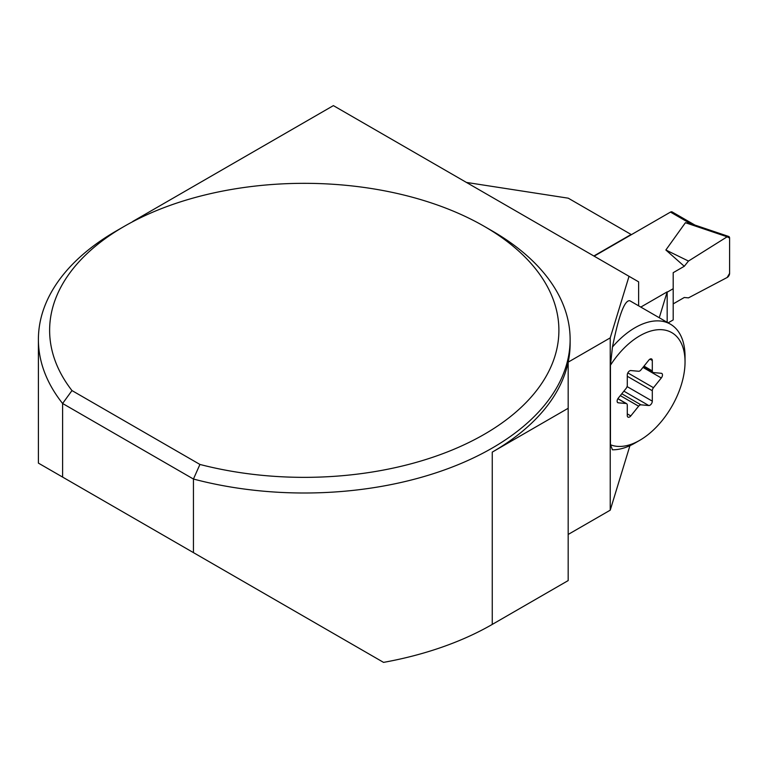 <?xml version="1.0" encoding="UTF-8"?>
<svg xmlns="http://www.w3.org/2000/svg" width="768" height="768" viewBox="0 0 768 768"><rect width="100%" height="100%" fill="white"/><g stroke="black" fill="none" stroke-linecap="round" stroke-linejoin="round"><path stroke-width="1.15" d="M694.896 225.062L672.144 211.93A3.322 1.92 120 0 0 670.483 212.093L594.144 256.166M692.179 224.15L685.411 222.71L665.866 249.994L688.474 261.062L727.152 236.794L685.411 222.71M668.112 322.858L673.2 319.92L673.2 288.71L667.171 292.195M673.2 288.71L673.2 272.678L684.278 266.285L665.866 249.994M673.2 303.888L684.278 297.494L688.474 297.869L727.152 277.488L688.474 297.869L684.278 297.494L673.2 303.888L673.2 272.678L684.278 266.285L688.474 261.062L727.152 236.794L729.6 238.09L729.6 273.36L727.152 277.488A3.322 1.92 -60 0 0 729.6 273.36L729.6 238.09A3.322 1.92 120 0 0 728.707 236.477A3.322 1.92 120 0 0 727.152 236.794M684.278 266.285L688.474 261.062M659.261 317.741L667.171 291.859L667.171 322.31M638.621 305.827L638.621 281.837L629.03 276.307L610.234 337.872L568.176 362.15A265.862 153.494 0 0 0 570.125 343.574L570.125 339.504A265.862 153.494 0 0 0 492.259 230.966L484.32 226.387A254.64 147.014 0 0 0 124.205 226.387A254.64 147.014 0 0 0 71.981 390.576L199.93 464.448L193.44 479.03A265.862 153.494 0 0 0 570.125 339.504M629.933 445.67L610.234 510.173L610.234 337.872M610.445 365.242L610.445 444.739L612.461 449.798A70.618 40.771 120 0 0 635.098 442.992L639.802 440.285A63.974 36.931 120 0 0 685.037 361.93A63.974 36.931 120 0 0 658.752 329.674A63.974 36.931 120 0 0 610.445 365.242L612.461 347.011C618.845 315.302 624.634 299.875 629.827 300.749L670.406 324.173A70.618 40.771 120 0 0 612.461 347.011M593.856 255.994L631.123 234.48L568.253 198.182L466.435 182.429M667.171 291.859L640.8 307.085M610.234 510.173L568.176 534.451M124.205 226.387L116.266 230.966A265.862 153.494 0 0 0 38.4 339.504A265.862 153.494 0 0 0 62.602 403.488L62.602 477.082L383.549 662.381A265.862 153.494 0 0 0 492.259 624.413L568.176 580.579L568.176 362.15A265.862 153.494 0 0 1 492.259 452.112L568.176 408.278M50.496 470.102L38.4 463.114L38.4 339.504M62.602 477.082L38.4 463.114M193.44 552.624L193.44 479.03L62.602 403.488L71.981 390.576M132.461 221.827A83.078 47.971 0 0 0 132.787 221.434L333.389 105.619L629.03 276.307M199.93 464.448A254.64 147.014 0 0 0 513.878 413.808A254.64 147.014 0 0 0 484.32 226.387M623.885 391.162L648.787 405.533L640.973 404.842A3.322 1.92 120 0 0 638.621 406.195L630.806 415.91A3.322 1.92 120 0 1 627.974 417.12A3.322 1.92 120 0 1 627.283 415.603L627.283 405.178A3.322 1.92 120 0 0 626.592 403.661A3.322 1.92 120 0 0 626.112 403.507L618.298 402.816A3.322 1.92 120 0 1 617.808 402.662A3.322 1.92 120 0 1 618.298 398.112L618.163 398.794M685.037 361.93L685.037 356.506A70.618 40.771 120 0 0 670.406 324.173M610.445 444.739A63.974 36.931 120 0 0 639.802 440.285M642.979 367.411L661.296 377.981L653.482 387.706A3.322 1.92 120 0 0 652.31 390.73L652.31 401.155A3.322 1.92 120 0 1 648.787 405.533M618.298 398.112L626.112 388.397A3.322 1.92 120 0 0 627.283 385.363L627.283 374.947A3.322 1.92 120 0 1 630.806 370.56L638.621 371.261A3.322 1.92 120 0 0 640.973 369.898L648.787 360.182A3.322 1.92 120 0 1 651.619 358.973A3.322 1.92 120 0 1 652.31 360.499L652.31 370.915A3.322 1.92 120 0 0 653.002 372.432A3.322 1.92 120 0 0 653.482 372.586L661.296 373.286A3.322 1.92 120 0 1 661.786 373.43A3.322 1.92 120 0 1 661.296 377.981M670.483 212.093L690.307 223.536M492.259 624.413L492.259 452.112M638.621 406.195L620.304 395.616M627.283 413.875L630.806 415.91M649.958 359.136L652.31 360.499M644.006 366.125L652.31 370.915M617.434 402.317L618.298 402.816M626.112 403.507L617.856 398.746M627.082 386.582L652.31 401.155M652.31 390.73L627.283 376.282M621.792 393.763L640.973 404.842M627.83 372.893L653.482 387.706M691.478 223.91L728.707 236.477M626.592 403.661L617.914 398.65M653.002 372.432L643.392 366.893"/></g></svg>
